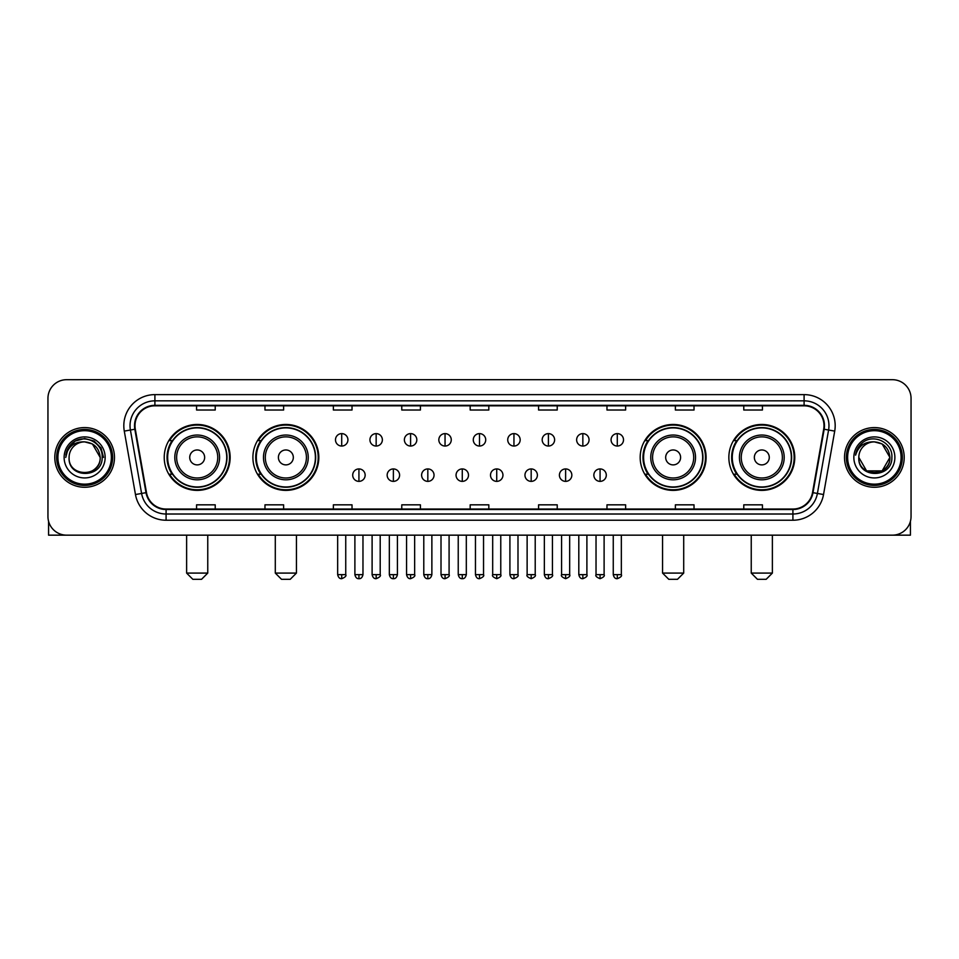 <?xml version="1.0" encoding="UTF-8"?>
<svg xmlns="http://www.w3.org/2000/svg" width="959" height="959" viewBox="0 0 959 959"><rect width="100%" height="100%" fill="white"/><g stroke="black" fill="none" stroke-linecap="round" stroke-linejoin="round"><path stroke-width="1.44" d="M728.852 457.431A32.954 32.954 0 0 0 761.806 490.385A32.954 32.954 0 0 0 794.771 457.431A32.954 32.954 0 0 0 761.806 424.465A32.954 32.954 0 0 0 728.852 457.431M640.18 457.431A32.954 32.954 0 0 0 673.134 490.385A32.954 32.954 0 0 0 706.1 457.431A32.954 32.954 0 0 0 673.134 424.465A32.954 32.954 0 0 0 640.18 457.431M252.9 457.431A32.954 32.954 0 0 0 285.866 490.385A32.954 32.954 0 0 0 318.82 457.431A32.954 32.954 0 0 0 285.866 424.465A32.954 32.954 0 0 0 252.9 457.431M164.229 457.431A32.954 32.954 0 0 0 197.194 490.385A32.954 32.954 0 0 0 230.148 457.431A32.954 32.954 0 0 0 197.194 424.465A32.954 32.954 0 0 0 164.229 457.431M172.141 474.214A30.161 30.161 0 0 1 172.141 440.637M260.812 474.214A30.161 30.161 0 0 1 260.812 440.637M648.08 474.214A30.161 30.161 0 0 1 648.08 440.637M736.752 474.214A30.161 30.161 0 0 1 736.752 440.637M47.95 398.357L47.95 516.493A18.653 18.653 0 0 0 66.603 535.158L892.397 535.158A18.653 18.653 0 0 0 911.05 516.493L911.05 398.357A18.653 18.653 0 0 0 892.397 379.692L66.603 379.692A18.653 18.653 0 0 0 47.95 398.357L47.95 516.493M54.795 457.431A29.849 29.849 0 0 0 84.644 487.268A29.849 29.849 0 0 0 114.481 457.431A29.849 29.849 0 0 0 84.644 427.582A29.849 29.849 0 0 0 54.795 457.431A29.849 29.849 0 0 0 84.644 487.268A29.849 29.849 0 0 0 114.481 457.431A29.849 29.849 0 0 0 84.644 427.582A29.849 29.849 0 0 0 54.795 457.431M844.519 457.431A29.849 29.849 0 0 0 874.356 487.268A29.849 29.849 0 0 0 904.205 457.431A29.849 29.849 0 0 0 874.356 427.582A29.849 29.849 0 0 0 844.519 457.431A29.849 29.849 0 0 0 874.356 487.268A29.849 29.849 0 0 0 904.205 457.431A29.849 29.849 0 0 0 874.356 427.582A29.849 29.849 0 0 0 844.519 457.431M135.003 425.712A19.899 19.899 0 0 1 154.902 405.813L804.098 405.813A19.899 19.899 0 0 1 823.697 429.164L812.513 492.59A19.899 19.899 0 0 1 792.913 509.037L166.087 509.037A19.899 19.899 0 0 1 146.487 492.59L135.303 429.164A19.899 19.899 0 0 1 135.003 425.712M134.512 425.712A20.391 20.391 0 0 0 134.823 429.248L146.008 492.674A20.391 20.391 0 0 0 166.087 509.529L792.913 509.529A20.391 20.391 0 0 0 812.992 492.674L824.177 429.248A20.391 20.391 0 0 0 804.098 405.321L154.902 405.321A20.391 20.391 0 0 0 134.512 425.712M124.286 431.106A31.096 31.096 0 0 1 154.902 394.617L804.098 394.617A31.096 31.096 0 0 1 834.714 431.106L823.529 494.532A31.096 31.096 0 0 1 792.913 520.234L166.087 520.234A31.096 31.096 0 0 1 135.471 494.532L124.286 431.106L130.412 430.028A24.874 24.874 0 0 1 154.902 400.838L804.098 400.838A24.874 24.874 0 0 1 828.588 430.028L817.404 493.453A24.874 24.874 0 0 1 792.913 514.012L166.087 514.012A24.874 24.874 0 0 1 141.596 493.453L130.412 430.028A24.874 24.874 0 0 1 130.028 425.712M892.397 379.692L66.603 379.692M66.603 535.158L892.397 535.158M911.05 516.493L911.05 398.357M812.992 492.674L817.404 493.453L828.588 430.028L834.714 431.106M470.174 405.813L470.174 410.02L488.826 410.02L488.826 405.813M401.773 405.813L401.773 410.02L420.426 410.02L420.426 405.813M333.372 405.813L333.372 410.02L352.025 410.02L352.025 405.813M264.972 405.813L264.972 410.02L283.624 410.02L283.624 405.813M196.571 405.813L196.571 410.02L215.224 410.02L215.224 405.813M538.574 405.813L538.574 410.02L557.227 410.02L557.227 405.813M606.975 405.813L606.975 410.02L625.628 410.02L625.628 405.813M675.376 405.813L675.376 410.02L694.028 410.02L694.028 405.813M743.776 405.813L743.776 410.02L762.429 410.02L762.429 405.813M488.826 509.037L488.826 504.83L470.174 504.83L470.174 509.037M420.426 509.037L420.426 504.83L401.773 504.83L401.773 509.037M352.025 509.037L352.025 504.83L333.372 504.83L333.372 509.037M283.624 509.037L283.624 504.83L264.972 504.83L264.972 509.037M215.224 509.037L215.224 504.83L196.571 504.83L196.571 509.037M557.227 509.037L557.227 504.83L538.574 504.83L538.574 509.037M625.628 509.037L625.628 504.83L606.975 504.83L606.975 509.037M694.028 509.037L694.028 504.83L675.376 504.83L675.376 509.037M762.429 509.037L762.429 504.83L743.776 504.83L743.776 509.037M48.573 521.276L48.573 535.158L120.702 535.158M111.376 457.431A26.744 26.744 0 0 0 84.644 430.687A26.744 26.744 0 0 0 57.9 457.431A26.744 26.744 0 0 0 84.644 484.163A26.744 26.744 0 0 0 111.376 457.431M112.623 457.431A27.979 27.979 0 0 0 84.644 429.44A27.979 27.979 0 0 0 56.653 457.431A27.979 27.979 0 0 0 84.644 485.41A27.979 27.979 0 0 0 112.623 457.431M100.18 457.431C99.256 447.985 94.078 442.794 84.644 441.883L92.412 443.957L100.18 457.431L92.412 443.957L84.644 441.883L92.412 443.957L100.18 457.431L92.412 443.957L84.644 441.883L92.412 443.957L100.18 457.431L92.412 443.957L84.644 441.883L92.412 443.957L100.18 457.431C101.139 477.474 68.137 477.474 69.096 457.431C67.705 478.997 102.877 478.517 102.145 457.431C103.296 442.614 83.901 433.204 72.716 442.746C68.82 446.007 66.531 450.143 65.859 455.165C68.796 445.899 75.054 441.476 84.644 441.883L92.412 443.957L100.18 457.431C101.139 477.474 68.137 477.474 69.096 457.431C68.137 477.474 101.139 477.474 100.18 457.431C101.139 477.474 68.137 477.474 69.096 457.431C68.137 477.474 101.139 477.474 100.18 457.431C101.139 477.474 68.137 477.474 69.096 457.431C68.137 477.474 101.139 477.474 100.18 457.431C101.139 477.474 68.137 477.474 69.096 457.431C68.137 477.474 101.139 477.474 100.18 457.431C101.139 477.474 68.137 477.474 69.096 457.431C68.137 477.474 101.139 477.474 100.18 457.431C101.139 477.474 68.137 477.474 69.096 457.431C68.137 477.474 101.139 477.474 100.18 457.431C101.139 477.474 68.137 477.474 69.096 457.431A15.548 15.548 0 0 1 84.644 441.883L92.412 443.957L100.18 457.431C100.803 469.49 85.291 477.51 75.821 470.234M64.121 457.431A20.523 20.523 0 0 0 84.644 477.942A20.523 20.523 0 0 0 105.154 457.431A20.523 20.523 0 0 0 84.644 436.908A20.523 20.523 0 0 0 64.121 457.431M72.716 442.746L68.125 448.201M67.993 448.44L75.186 441.044L84.644 438.515L94.09 441.044L101.019 447.973L103.548 457.431L101.019 447.973L94.09 441.044L84.644 438.515L75.186 441.044L68.257 447.973L65.727 457.431M67.849 448.728L68.257 447.973L67.849 448.728M201.546 579.308L192.831 579.308L186.621 573.086L207.755 573.086L201.546 579.308M204.651 457.431A7.456 7.456 0 0 0 197.194 449.963A7.456 7.456 0 0 0 189.726 457.431A7.456 7.456 0 0 0 197.194 464.887A7.456 7.456 0 0 0 204.651 457.431M219.575 457.431A22.381 22.381 0 0 0 197.194 435.038A22.381 22.381 0 0 0 174.802 457.431A22.381 22.381 0 0 0 197.194 479.812A22.381 22.381 0 0 0 219.575 457.431A22.381 22.381 0 0 1 197.194 479.812A22.381 22.381 0 0 1 174.802 457.431M226.732 457.431A29.537 29.537 0 0 0 197.194 427.894A29.537 29.537 0 0 0 167.657 457.431A29.537 29.537 0 0 0 197.194 486.956A29.537 29.537 0 0 0 226.732 457.431M229.525 457.431A32.33 32.33 0 0 1 169.551 474.214L172.548 474.214A29.813 29.813 0 0 0 216.914 479.776A29.813 29.813 0 0 0 216.914 435.074A29.813 29.813 0 0 0 172.548 440.637L169.551 440.637A32.33 32.33 0 0 1 229.525 457.431M290.217 579.308L281.514 579.308L275.293 573.086L296.439 573.086L290.217 579.308M293.322 457.431A7.456 7.456 0 0 0 285.866 449.963A7.456 7.456 0 0 0 278.398 457.431A7.456 7.456 0 0 0 285.866 464.887A7.456 7.456 0 0 0 293.322 457.431M308.247 457.431A22.381 22.381 0 0 0 285.866 435.038A22.381 22.381 0 0 0 263.473 457.431A22.381 22.381 0 0 0 285.866 479.812A22.381 22.381 0 0 0 308.247 457.431A22.381 22.381 0 0 1 285.866 479.812A22.381 22.381 0 0 1 263.473 457.431M315.403 457.431A29.537 29.537 0 0 0 285.866 427.894A29.537 29.537 0 0 0 256.329 457.431A29.537 29.537 0 0 0 285.866 486.956A29.537 29.537 0 0 0 315.403 457.431M318.196 457.431A32.33 32.33 0 0 1 258.223 474.214L261.22 474.214A29.813 29.813 0 0 0 305.585 479.776A29.813 29.813 0 0 0 305.585 435.074A29.813 29.813 0 0 0 261.22 440.637L258.223 440.637A32.33 32.33 0 0 1 318.196 457.431M677.486 579.308L668.783 579.308L662.561 573.086L683.707 573.086L677.486 579.308M680.602 457.431A7.456 7.456 0 0 0 673.134 449.963A7.456 7.456 0 0 0 665.678 457.431A7.456 7.456 0 0 0 673.134 464.887A7.456 7.456 0 0 0 680.602 457.431M695.527 457.431A22.381 22.381 0 0 0 673.134 435.038A22.381 22.381 0 0 0 650.753 457.431A22.381 22.381 0 0 0 673.134 479.812A22.381 22.381 0 0 0 695.527 457.431A22.381 22.381 0 0 1 673.134 479.812A22.381 22.381 0 0 1 650.753 457.431M702.671 457.431A29.537 29.537 0 0 0 673.134 427.894A29.537 29.537 0 0 0 643.597 457.431A29.537 29.537 0 0 0 673.134 486.956A29.537 29.537 0 0 0 702.671 457.431M705.476 457.431A32.33 32.33 0 0 1 645.503 474.214L648.5 474.214A29.813 29.813 0 0 0 692.866 479.776A29.813 29.813 0 0 0 692.866 435.074A29.813 29.813 0 0 0 648.5 440.637L645.503 440.637A32.33 32.33 0 0 1 705.476 457.431M766.169 579.308L757.454 579.308L751.245 573.086L772.379 573.086L766.169 579.308M769.274 457.431A7.456 7.456 0 0 0 761.806 449.963A7.456 7.456 0 0 0 754.349 457.431A7.456 7.456 0 0 0 761.806 464.887A7.456 7.456 0 0 0 769.274 457.431M784.198 457.431A22.381 22.381 0 0 0 761.806 435.038A22.381 22.381 0 0 0 739.425 457.431A22.381 22.381 0 0 0 761.806 479.812A22.381 22.381 0 0 0 784.198 457.431A22.381 22.381 0 0 1 761.806 479.812A22.381 22.381 0 0 1 739.425 457.431M791.343 457.431A29.537 29.537 0 0 0 761.806 427.894A29.537 29.537 0 0 0 732.268 457.431A29.537 29.537 0 0 0 761.806 486.956A29.537 29.537 0 0 0 791.343 457.431M794.148 457.431A32.33 32.33 0 0 1 734.174 474.214L737.171 474.214A29.813 29.813 0 0 0 781.537 479.776A29.813 29.813 0 0 0 781.537 435.074A29.813 29.813 0 0 0 737.171 440.637L734.174 440.637A32.33 32.33 0 0 1 794.148 457.431M341.704 433.612A6.222 6.222 0 0 0 335.482 439.821A6.222 6.222 0 0 0 341.704 446.043A6.222 6.222 0 0 0 347.925 439.821A6.222 6.222 0 0 0 341.704 433.612L341.704 446.043A6.222 6.222 0 0 0 347.925 439.821A6.222 6.222 0 0 0 341.704 433.612M376.156 433.612A6.222 6.222 0 0 0 369.934 439.821A6.222 6.222 0 0 0 376.156 446.043A6.222 6.222 0 0 0 382.365 439.821A6.222 6.222 0 0 0 376.156 433.612L376.156 446.043A6.222 6.222 0 0 0 382.365 439.821A6.222 6.222 0 0 0 376.156 433.612M410.596 433.612A6.222 6.222 0 0 0 404.386 439.821A6.222 6.222 0 0 0 410.596 446.043A6.222 6.222 0 0 0 416.817 439.821A6.222 6.222 0 0 0 410.596 433.612L410.596 446.043A6.222 6.222 0 0 0 416.817 439.821A6.222 6.222 0 0 0 410.596 433.612M445.048 433.612A6.222 6.222 0 0 0 438.826 439.821A6.222 6.222 0 0 0 445.048 446.043A6.222 6.222 0 0 0 451.269 439.821A6.222 6.222 0 0 0 445.048 433.612L445.048 446.043A6.222 6.222 0 0 0 451.269 439.821A6.222 6.222 0 0 0 445.048 433.612M479.5 433.612A6.222 6.222 0 0 0 473.278 439.821A6.222 6.222 0 0 0 479.5 446.043A6.222 6.222 0 0 0 485.722 439.821A6.222 6.222 0 0 0 479.5 433.612L479.5 446.043A6.222 6.222 0 0 0 485.722 439.821A6.222 6.222 0 0 0 479.5 433.612M513.952 433.612A6.222 6.222 0 0 0 507.731 439.821A6.222 6.222 0 0 0 513.952 446.043A6.222 6.222 0 0 0 520.174 439.821A6.222 6.222 0 0 0 513.952 433.612L513.952 446.043A6.222 6.222 0 0 0 520.174 439.821A6.222 6.222 0 0 0 513.952 433.612M548.404 433.612A6.222 6.222 0 0 0 542.183 439.821A6.222 6.222 0 0 0 548.404 446.043A6.222 6.222 0 0 0 554.614 439.821A6.222 6.222 0 0 0 548.404 433.612L548.404 446.043A6.222 6.222 0 0 0 554.614 439.821A6.222 6.222 0 0 0 548.404 433.612M582.844 433.612A6.222 6.222 0 0 0 576.635 439.821A6.222 6.222 0 0 0 582.844 446.043A6.222 6.222 0 0 0 589.066 439.821A6.222 6.222 0 0 0 582.844 433.612L582.844 446.043A6.222 6.222 0 0 0 589.066 439.821A6.222 6.222 0 0 0 582.844 433.612M617.296 433.612A6.222 6.222 0 0 0 611.075 439.821A6.222 6.222 0 0 0 617.296 446.043A6.222 6.222 0 0 0 623.518 439.821A6.222 6.222 0 0 0 617.296 433.612L617.296 446.043A6.222 6.222 0 0 0 623.518 439.821A6.222 6.222 0 0 0 617.296 433.612M358.93 468.927A6.222 6.222 0 0 0 352.708 475.149A6.222 6.222 0 0 0 358.93 481.37A6.222 6.222 0 0 0 365.151 475.149A6.222 6.222 0 0 0 358.93 468.927L358.93 481.37A6.222 6.222 0 0 0 365.151 475.149A6.222 6.222 0 0 0 358.93 468.927M393.382 468.927A6.222 6.222 0 0 0 387.16 475.149A6.222 6.222 0 0 0 393.382 481.37A6.222 6.222 0 0 0 399.591 475.149A6.222 6.222 0 0 0 393.382 468.927L393.382 481.37A6.222 6.222 0 0 0 399.591 475.149A6.222 6.222 0 0 0 393.382 468.927M427.822 468.927A6.222 6.222 0 0 0 421.612 475.149A6.222 6.222 0 0 0 427.822 481.37A6.222 6.222 0 0 0 434.043 475.149A6.222 6.222 0 0 0 427.822 468.927L427.822 481.37A6.222 6.222 0 0 0 434.043 475.149A6.222 6.222 0 0 0 427.822 468.927M462.274 468.927A6.222 6.222 0 0 0 456.052 475.149A6.222 6.222 0 0 0 462.274 481.37A6.222 6.222 0 0 0 468.495 475.149A6.222 6.222 0 0 0 462.274 468.927L462.274 481.37A6.222 6.222 0 0 0 468.495 475.149A6.222 6.222 0 0 0 462.274 468.927M496.726 468.927A6.222 6.222 0 0 0 490.505 475.149A6.222 6.222 0 0 0 496.726 481.37A6.222 6.222 0 0 0 502.948 475.149A6.222 6.222 0 0 0 496.726 468.927L496.726 481.37A6.222 6.222 0 0 0 502.948 475.149A6.222 6.222 0 0 0 496.726 468.927M531.178 468.927A6.222 6.222 0 0 0 524.957 475.149A6.222 6.222 0 0 0 531.178 481.37A6.222 6.222 0 0 0 537.388 475.149A6.222 6.222 0 0 0 531.178 468.927L531.178 481.37A6.222 6.222 0 0 0 537.388 475.149A6.222 6.222 0 0 0 531.178 468.927M565.618 468.927A6.222 6.222 0 0 0 559.409 475.149A6.222 6.222 0 0 0 565.618 481.37A6.222 6.222 0 0 0 571.84 475.149A6.222 6.222 0 0 0 565.618 468.927L565.618 481.37A6.222 6.222 0 0 0 571.84 475.149A6.222 6.222 0 0 0 565.618 468.927M600.07 468.927A6.222 6.222 0 0 0 593.849 475.149A6.222 6.222 0 0 0 600.07 481.37A6.222 6.222 0 0 0 606.292 475.149A6.222 6.222 0 0 0 600.07 468.927L600.07 481.37A6.222 6.222 0 0 0 606.292 475.149A6.222 6.222 0 0 0 600.07 468.927M910.427 521.276L910.427 535.158L838.298 535.158M901.1 457.431A26.744 26.744 0 0 0 874.356 430.687A26.744 26.744 0 0 0 847.624 457.431A26.744 26.744 0 0 0 874.356 484.163A26.744 26.744 0 0 0 901.1 457.431M902.347 457.431A27.979 27.979 0 0 0 874.356 429.44A27.979 27.979 0 0 0 846.377 457.431A27.979 27.979 0 0 0 874.356 485.41A27.979 27.979 0 0 0 902.347 457.431M874.356 441.883C883.802 442.794 888.981 447.985 889.904 457.431C890.863 477.474 857.861 477.474 858.82 457.431A15.548 15.548 0 0 1 874.356 441.883L882.136 443.957L889.904 457.431L882.136 443.957L874.356 441.883L882.136 443.957L889.904 457.431C890.863 477.474 857.861 477.474 858.82 457.431C857.43 478.997 892.601 478.517 891.87 457.431C893.021 442.614 873.625 433.204 862.441 442.746C858.545 446.007 856.255 450.143 855.584 455.165C858.521 445.899 864.778 441.476 874.356 441.883L882.136 443.957L889.904 457.431C890.863 477.474 857.861 477.474 858.82 457.431C857.861 477.474 890.863 477.474 889.904 457.431L882.136 470.893L866.588 470.893L858.82 457.431C857.861 477.474 890.863 477.474 889.904 457.431L882.136 470.893L889.904 457.431L882.136 470.893L866.588 470.893M889.904 457.431C890.863 477.474 857.861 477.474 858.82 457.431C857.861 477.474 890.863 477.474 889.904 457.431C890.863 477.474 857.861 477.474 858.82 457.431C857.861 477.474 890.863 477.474 889.904 457.431C890.527 469.49 875.016 477.51 865.545 470.234M853.846 457.431A20.523 20.523 0 0 0 874.356 477.942A20.523 20.523 0 0 0 894.879 457.431A20.523 20.523 0 0 0 874.356 436.908A20.523 20.523 0 0 0 853.846 457.431M862.441 442.746L857.849 448.201M857.574 448.728L857.981 447.973M804.098 394.617L804.098 405.321M130.412 430.028L134.823 429.248M166.087 520.234L166.087 509.529M792.913 509.529L792.913 520.234M135.471 494.532L146.008 492.674M824.177 429.248L828.588 430.028M154.902 394.617L154.902 405.321M817.404 493.453L823.529 494.532M217.753 457.431A20.571 20.571 0 0 0 197.194 436.86A20.571 20.571 0 0 0 176.624 457.431A20.571 20.571 0 0 0 197.194 477.99A20.571 20.571 0 0 0 217.753 457.431M306.424 457.431A20.571 20.571 0 0 0 285.866 436.86A20.571 20.571 0 0 0 265.295 457.431A20.571 20.571 0 0 0 285.866 477.99A20.571 20.571 0 0 0 306.424 457.431M693.705 457.431A20.571 20.571 0 0 0 673.134 436.86A20.571 20.571 0 0 0 652.576 457.431A20.571 20.571 0 0 0 673.134 477.99A20.571 20.571 0 0 0 693.705 457.431M782.376 457.431A20.571 20.571 0 0 0 761.806 436.86A20.571 20.571 0 0 0 741.247 457.431A20.571 20.571 0 0 0 761.806 477.99A20.571 20.571 0 0 0 782.376 457.431M341.704 574.645L337.664 574.645C338.371 577.522 339.714 578.864 341.704 578.685L341.704 574.645L345.743 574.645L345.743 535.158M376.156 574.645L372.104 574.645C372.811 577.522 374.166 578.864 376.156 578.685L376.156 574.645L380.196 574.645L380.196 535.158M410.596 574.645L406.556 574.645C407.263 577.522 408.618 578.864 410.596 578.685L410.596 574.645L414.648 574.645L414.648 535.158M445.048 574.645L441.008 574.645C441.715 577.522 443.058 578.864 445.048 578.685L445.048 574.645L449.088 574.645L449.088 535.158M479.5 574.645L475.46 574.645C476.167 577.522 477.51 578.864 479.5 578.685L479.5 574.645L483.54 574.645L483.54 535.158M513.952 574.645L509.912 574.645C510.608 577.522 511.962 578.864 513.952 578.685L513.952 574.645L517.992 574.645L517.992 535.158M548.404 574.645L544.352 574.645C545.06 577.522 546.414 578.864 548.404 578.685L548.404 574.645L552.444 574.645L552.444 535.158M582.844 574.645L578.804 574.645C579.512 577.522 580.854 578.864 582.844 578.685L582.844 574.645L586.896 574.645L586.896 535.158M617.296 574.645L613.257 574.645C613.964 577.522 615.306 578.864 617.296 578.685L617.296 574.645L621.336 574.645L621.336 535.158M358.93 574.645L354.89 574.645C355.585 577.522 356.94 578.864 358.93 578.685L358.93 574.645L362.97 574.645L362.97 535.158M393.382 574.645L389.33 574.645C390.037 577.522 391.392 578.864 393.382 578.685L393.382 574.645L397.422 574.645L397.422 535.158M427.822 574.645L423.782 574.645C424.489 577.522 425.832 578.864 427.822 578.685L427.822 574.645L431.874 574.645L431.874 535.158M462.274 574.645L458.234 574.645C458.941 577.522 460.284 578.864 462.274 578.685L462.274 574.645L466.314 574.645L466.314 535.158M496.726 574.645L492.686 574.645C491.859 575.927 493.214 577.282 496.726 578.685L496.726 574.645L500.766 574.645L500.766 535.158M531.178 574.645L527.126 574.645C526.311 575.927 527.654 577.282 531.178 578.685L531.178 574.645L535.218 574.645L535.218 535.158M565.618 574.645L561.578 574.645C560.763 575.927 562.106 577.282 565.618 578.685L565.618 574.645L569.67 574.645L569.67 535.158M600.07 574.645L596.03 574.645C595.215 575.927 596.558 577.282 600.07 578.685L600.07 574.645L604.11 574.645L604.11 535.158M207.755 535.158L207.755 573.086M186.621 535.158L186.621 573.086M296.439 535.158L296.439 573.086M275.293 535.158L275.293 573.086M683.707 535.158L683.707 573.086M662.561 535.158L662.561 573.086M772.379 535.158L772.379 573.086M751.245 535.158L751.245 573.086M337.664 574.645L337.664 535.158M345.743 574.645C346.559 575.927 345.216 577.282 341.704 578.685M372.104 574.645L372.104 535.158M380.196 574.645C381.011 575.927 379.668 577.282 376.156 578.685M406.556 574.645L406.556 535.158M414.648 574.645C415.463 575.927 414.12 577.282 410.596 578.685M441.008 574.645L441.008 535.158M449.088 574.645C449.915 575.927 448.56 577.282 445.048 578.685M475.46 574.645L475.46 535.158M483.54 574.645C484.367 575.927 483.012 577.282 479.5 578.685M509.912 574.645L509.912 535.158M517.992 574.645C518.807 575.927 517.464 577.282 513.952 578.685M544.352 574.645L544.352 535.158M552.444 574.645C553.259 575.927 551.916 577.282 548.404 578.685M578.804 574.645L578.804 535.158M586.896 574.645C587.711 575.927 586.369 577.282 582.844 578.685M613.257 574.645L613.257 535.158M621.336 574.645C622.163 575.927 620.809 577.282 617.296 578.685M354.89 574.645L354.89 535.158M362.97 574.645C362.262 577.522 360.92 578.864 358.93 578.685M389.33 574.645L389.33 535.158M397.422 574.645C396.714 577.522 395.36 578.864 393.382 578.685M423.782 574.645L423.782 535.158M431.874 574.645C431.166 577.522 429.812 578.864 427.822 578.685M458.234 574.645L458.234 535.158M466.314 574.645C465.606 577.522 464.264 578.864 462.274 578.685M492.686 574.645L492.686 535.158M500.766 574.645C501.581 575.927 500.238 577.282 496.726 578.685M527.126 574.645L527.126 535.158M535.218 574.645C536.033 575.927 534.69 577.282 531.178 578.685M561.578 574.645L561.578 535.158M569.67 574.645C570.485 575.927 569.143 577.282 565.618 578.685M596.03 574.645L596.03 535.158M604.11 574.645C604.937 575.927 603.583 577.282 600.07 578.685"/></g></svg>
